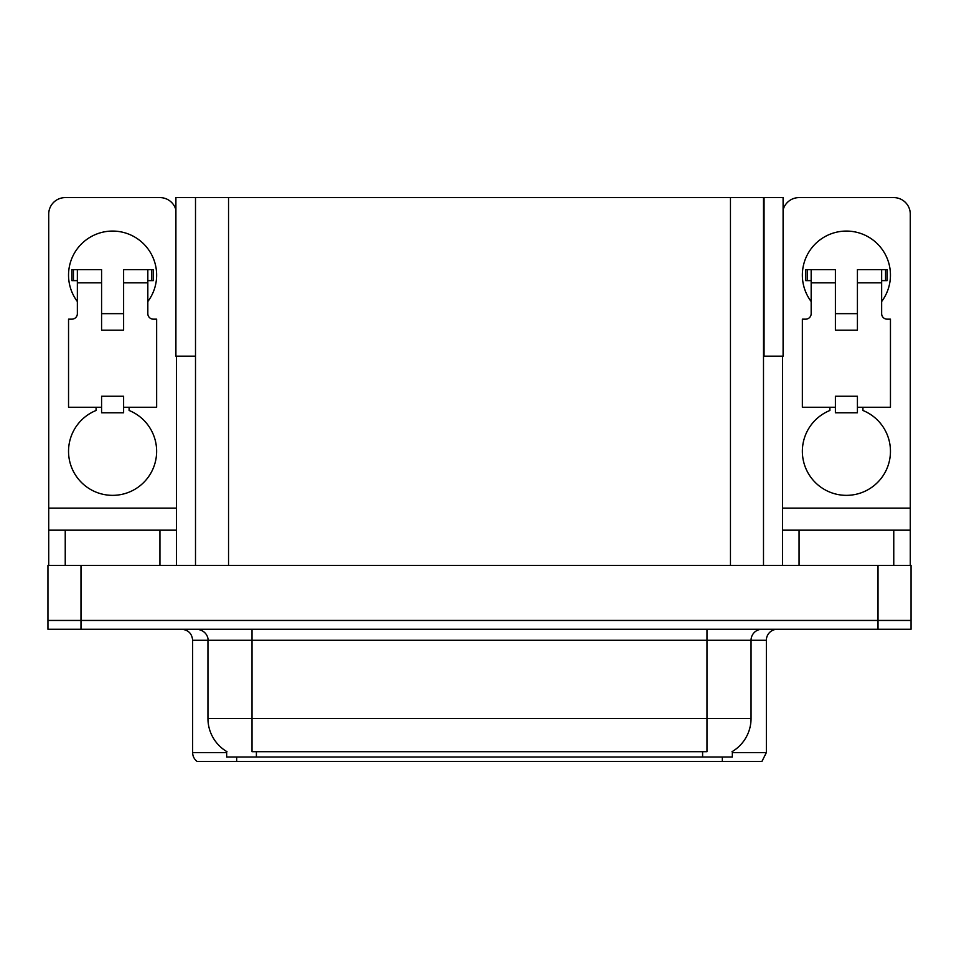 <?xml version="1.0" encoding="UTF-8"?>
<svg xmlns="http://www.w3.org/2000/svg" width="959" height="959" viewBox="0 0 959 959"><rect width="100%" height="100%" fill="white"/><g stroke="black" fill="none" stroke-linecap="round" stroke-linejoin="round"><path stroke-width="1.44" d="M763.496 356.173L783.095 356.173L783.095 197.602L763.496 197.602L763.496 565.39M763.496 197.602L175.905 197.602L175.905 356.173L195.504 356.173M764.047 356.173L764.047 197.602M732.328 751.508L732.328 756.999L226.672 756.999L226.672 751.508M80.988 629.26L911.05 629.26L911.05 620.449L47.95 620.449L47.95 565.39L80.988 565.39L80.988 620.449L47.95 620.449L47.95 629.26L80.988 629.26L80.988 620.449L911.05 620.449L911.05 565.39L80.988 565.39M195.504 197.602L195.504 565.39M732.328 752.587L766.361 752.587L766.361 640.276A11.017 11.017 0 0 1 777.365 629.26M766.361 752.587L761.949 761.398L197.051 761.398A11.017 11.017 0 0 1 192.639 752.587L192.639 640.276C191.992 633.587 188.324 629.907 181.635 629.26M222.032 761.398L201.989 761.398M702.276 761.398L256.724 761.398M226.995 751.7A38.54 38.54 0 0 1 207.947 718.459L252.001 718.459L252.001 751.7L706.999 751.7L706.999 718.459L751.053 718.459L751.053 640.276A11.017 11.017 0 0 1 762.057 629.26M207.947 718.459L207.947 640.276L192.639 640.276M732.005 751.7A38.54 38.54 0 0 0 751.053 718.459M77.355 301.546A44.042 44.042 0 0 1 112.587 231.071A44.042 44.042 0 0 1 147.83 301.546M129.105 407.263L129.105 410.476A44.042 44.042 0 0 1 147.602 478.026A44.042 44.042 0 0 1 77.571 478.026A44.042 44.042 0 0 1 96.068 410.476L96.068 407.263M159.937 565.39L159.937 530.159L65.236 530.159L65.236 565.39M175.905 209.889A16.519 16.519 0 0 0 159.937 197.602L65.236 197.602A16.519 16.519 0 0 0 48.717 214.121L48.717 508.126L176.456 508.126L176.456 565.39M123.603 330.184L101.582 330.184L101.582 282.833L77.355 282.833L77.355 313.665A5.502 5.502 0 0 1 71.841 319.167L68.545 319.167L68.545 407.263L101.582 407.263L101.582 396.247L123.603 396.247L123.603 407.263L156.641 407.263L156.641 319.167L153.332 319.167A5.502 5.502 0 0 1 147.83 313.665L147.83 282.833L123.603 282.833L123.603 330.184L101.582 330.184M176.456 356.173L176.456 508.126M48.717 565.39L48.717 530.159L65.236 530.159M159.937 530.159L176.456 530.159M48.717 530.159L48.717 508.126M811.17 301.546A44.042 44.042 0 0 1 846.413 231.071A44.042 44.042 0 0 1 881.645 301.546M862.932 407.263L862.932 410.476A44.042 44.042 0 0 1 881.429 478.026A44.042 44.042 0 0 1 811.398 478.026A44.042 44.042 0 0 1 829.895 410.476L829.895 407.263M893.764 565.39L893.764 530.159L799.063 530.159L799.063 565.39M782.544 356.173L782.544 508.126L910.283 508.126L910.283 214.121A16.519 16.519 0 0 0 893.764 197.602L799.063 197.602A16.519 16.519 0 0 0 783.095 209.889M857.418 330.184L835.397 330.184L835.397 282.833L811.17 282.833L811.17 313.665A5.502 5.502 0 0 1 805.668 319.167L802.359 319.167L802.359 407.263L835.397 407.263L835.397 396.247L857.418 396.247L857.418 407.263L890.455 407.263L890.455 319.167L887.159 319.167A5.502 5.502 0 0 1 881.645 313.665L881.645 282.833L857.418 282.833L857.418 330.184L835.397 330.184M782.544 565.39L782.544 530.159L799.063 530.159M893.764 530.159L910.283 530.159L910.283 565.39M910.283 508.126L910.283 530.159M782.544 530.159L782.544 508.126M123.603 407.263L123.603 412.766L101.582 412.766L101.582 407.263M123.603 282.833L123.603 269.611L147.83 269.611L147.83 282.833M77.355 280.627L73.435 280.627L73.435 269.611L101.582 269.611L101.582 282.833M73.435 269.611L71.841 269.611L71.841 280.627L73.435 280.627M77.355 282.833L77.355 269.611M147.83 269.611L151.738 269.611L151.738 280.627L147.83 280.627M151.738 280.627L153.332 280.627L153.332 269.611L151.738 269.611M857.418 407.263L857.418 412.766L835.397 412.766L835.397 407.263M857.418 282.833L857.418 269.611L881.645 269.611L881.645 282.833M811.17 280.627L807.262 280.627L807.262 269.611L835.397 269.611L835.397 282.833M807.262 269.611L805.668 269.611L805.668 280.627L807.262 280.627M811.17 282.833L811.17 269.611M881.645 269.611L885.565 269.611L885.565 280.627L881.645 280.627M885.565 280.627L887.159 280.627L887.159 269.611L885.565 269.611M878.012 565.39L878.012 629.26M228.542 197.602L228.542 565.39M730.458 197.602L730.458 565.39M702.599 756.999L702.599 751.508M256.401 756.999L256.401 751.508M766.361 640.276L207.947 640.276C208.511 638.49 206.629 630.279 196.943 629.26M722.307 761.398L722.307 756.999M236.693 756.999L236.693 761.398M192.639 752.587L226.672 752.587M706.999 629.26L706.999 718.459L252.001 718.459L252.001 629.26M123.603 313.665L101.582 313.665M857.418 313.665L835.397 313.665"/></g></svg>
